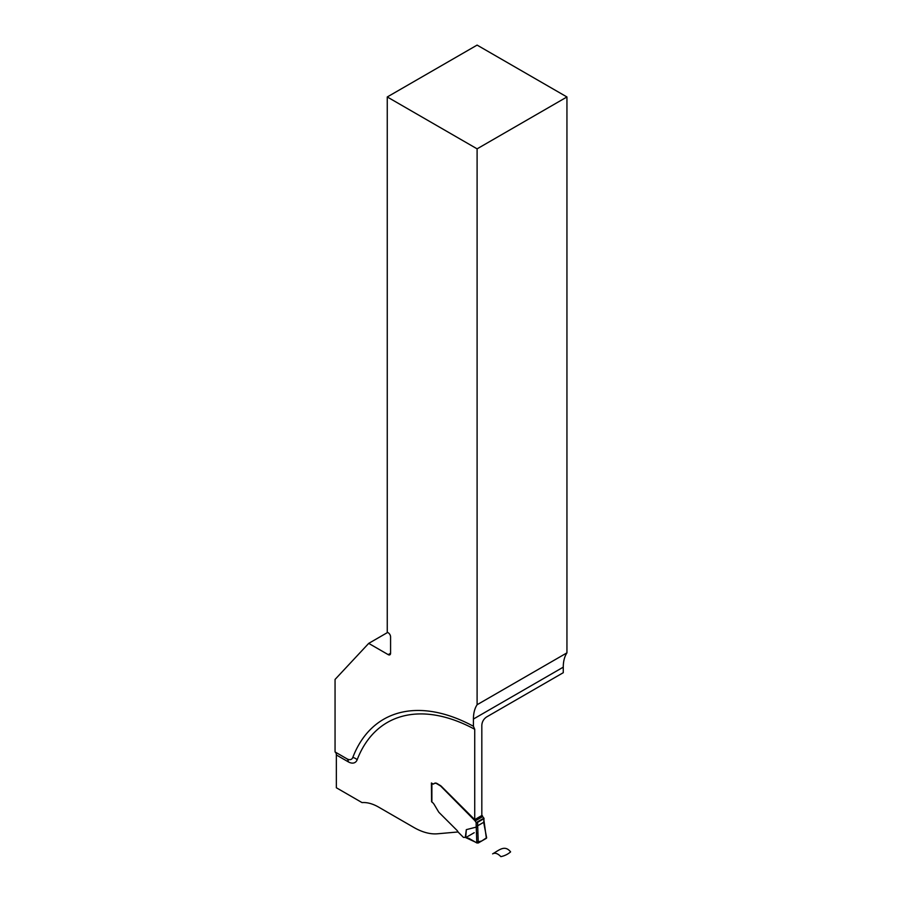 <?xml version="1.0" encoding="UTF-8"?>
<svg xmlns="http://www.w3.org/2000/svg" width="902" height="902" viewBox="0 0 902 902"><rect width="100%" height="100%" fill="white"/><g stroke="black" fill="none" stroke-linecap="round" stroke-linejoin="round"><path stroke-width="1.35" d="M434.223 783.567A3.349 1.928 60 0 0 434.245 783.545A5.017 2.898 -120 0 1 434.572 783.297A5.017 2.898 -120 0 1 437.087 783.545L440.751 785.777A6.697 3.867 -120 0 1 441.394 786.352L474.723 819.614L481.826 815.509L481.826 725.185C482.108 721.713 483.686 718.973 486.561 716.989L563.265 672.7L563.265 667.164A41.515 23.971 60 0 1 566.941 652.856L477.102 704.733L477.102 148.841L566.941 96.965L477.102 45.1L387.262 96.965L387.262 632.223L388.21 632.764A3.349 1.928 -120 0 1 390.577 636.868L390.577 653.273A3.349 1.928 -120 0 1 389.878 654.807A3.349 1.928 -120 0 1 388.21 654.638L368.704 643.385L335.059 679.443L335.059 751.952A6.697 3.867 120 0 1 336.356 754.963L336.356 787.762L362.04 802.6A47.423 27.376 -120 0 1 378.615 807.11L413.849 827.45A66.962 38.662 60 0 0 437.526 833.786L458.069 831.96M431.584 801.314L431.404 782.992L432.351 783.545A3.349 1.928 60 0 0 434.02 783.703A5.017 2.898 60 0 1 434.347 783.488A5.017 2.898 60 0 1 436.85 783.737L440.526 785.969A6.697 3.867 60 0 1 441.157 786.544L475.162 820.944A2.007 1.161 -120 0 0 476.155 822.32L476.436 822.455A1.003 0.575 0 0 0 477.575 822.342L478.263 842.987L476.808 842.942L468.905 838.353L465.714 837.608L466.323 829.648L465.308 837.36L463.538 837.406A1.342 0.778 -120 0 1 463.211 837.157L458.363 832.321A1.342 0.778 -120 0 1 457.957 831.768A3.653 2.108 60 0 0 456.863 830.246L439.454 812.871A6.697 3.867 -120 0 1 438.631 811.947L434.324 804.708A5.356 3.089 60 0 0 431.878 802.036L431.686 801.867A1.003 0.575 180 0 1 431.584 801.607L431.584 783.184A1.003 0.575 0 0 0 431.878 783.601L432.114 783.737A3.349 1.928 -120 0 0 433.794 783.894A3.349 1.928 -120 0 0 434.009 783.737L434.076 783.68A3.349 1.928 60 0 1 434.02 783.703M474.723 819.614L474.723 729.29L473.426 726.279L473.426 719.041A41.515 23.971 60 0 1 477.102 704.733M566.941 652.856L566.941 96.965M473.426 726.279A187.548 108.285 -120 0 0 352.795 757.466A8.783 5.074 60 0 1 346.954 758.819L335.059 751.952M477.102 148.841L387.262 96.965M387.646 632.449L368.704 643.385M466.323 829.648L477.665 826.739M478.263 842.987L486.37 838.308L483.731 818.791A1.003 0.575 0 0 0 483.923 818.125L483.731 817.945A2.007 1.161 60 0 1 482.739 816.569L481.826 815.183M484.024 818.373L483.731 822.274L477.575 825.826L476.155 825.882L476.155 822.32M483.731 818.791L477.575 822.342M483.822 823.188L486.652 837.834M484.115 822.759L484.024 821.846M476.436 832.963L477.913 833.448M486.629 837.744L481.657 841.025L475.952 842.355L465.714 837.608L474.215 832.704M492.616 853.867C499.054 850.225 504.748 844.52 510.6 851.883C507.849 854.273 504.613 855.851 500.881 856.641C497.757 853.439 495.006 852.514 492.616 853.867C499.054 850.225 504.748 844.52 510.6 851.883C507.849 854.273 504.613 855.851 500.881 856.641C497.757 853.439 495.006 852.514 492.616 853.867M473.426 719.041L563.265 667.164M388.21 654.638L390.577 653.273M474.723 729.29A182.937 105.624 -120 0 0 357.158 759.766A13.395 7.735 -120 0 1 348.262 761.829L336.356 754.963M348.262 761.829A6.697 3.867 120 0 0 346.954 758.819M357.158 759.766A6.697 4.95 21 0 0 352.795 757.466M476.245 826.807L476.155 825.882M431.878 783.601L431.878 802.036M476.808 842.942L476.222 826.807M482.277 815.633L474.7 820.008M482.525 816.017L474.948 820.392M482.739 816.569L475.162 820.944M483.923 818.125L476.436 822.455"/></g></svg>
